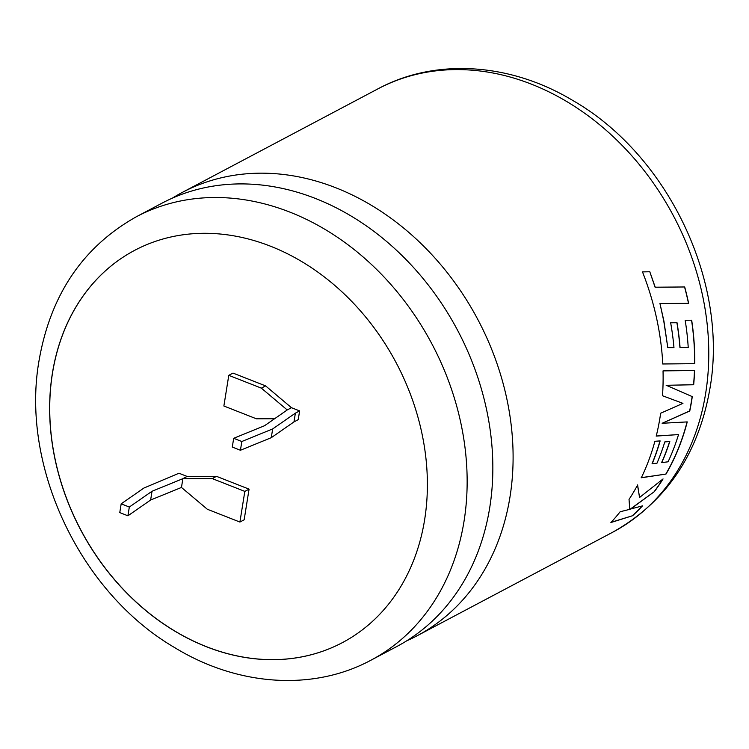 <?xml version="1.0" encoding="UTF-8"?>
<svg xmlns="http://www.w3.org/2000/svg" width="749" height="749" viewBox="0 0 749 749"><rect width="100%" height="100%" fill="white"/><g stroke="black" fill="none" stroke-linecap="round" stroke-linejoin="round"><path stroke-width="1.12" d="M489.743 507.541A250.849 201.753 -117.9 0 0 396.296 250.082A250.849 201.753 -117.9 0 0 162.009 203.166L136.318 216.77A250.849 201.753 62.1 0 1 370.615 263.685A250.849 201.753 62.1 0 1 464.052 521.135A250.849 201.753 62.1 0 1 371.055 660.15L396.745 646.556A250.849 201.753 -117.9 0 0 489.743 507.541M52.383 373.339A221.947 178.505 -117.9 0 0 135.063 601.138A221.947 178.505 -117.9 0 0 342.359 642.651A221.947 178.505 -117.9 0 0 424.646 519.647A221.947 178.505 -117.9 0 0 341.965 291.848A221.947 178.505 -117.9 0 0 134.661 250.344A221.947 178.505 -117.9 0 0 52.383 373.339M134.708 250.316A221.947 178.505 -117.9 0 0 52.467 373.292A221.947 178.505 -117.9 0 0 135.12 601.072A221.947 178.505 -117.9 0 0 342.405 642.623M684.689 286.951A250.849 201.753 62.1 0 1 688.64 303.364L659.953 303.504L663.914 321.068L667.79 347.602L673.969 347.611A250.849 201.753 62.1 0 0 670.655 322.791L677.03 322.744A250.849 201.753 62.1 0 1 680.073 347.555L688.228 347.47A250.849 201.753 62.1 0 0 685.176 320.282L691.683 320.216A250.849 201.753 62.1 0 1 694.754 363.668L662.771 363.977A250.849 201.753 62.1 0 0 657.201 321.096A250.849 201.753 62.1 0 0 642.473 271.868L649.795 271.737L655.225 287.213L684.558 286.97A250.681 201.621 62.1 0 1 688.509 303.364M406.688 640.835A250.849 201.753 -117.9 0 0 417.015 635.826A250.849 201.753 -117.9 0 0 510.003 496.812A250.849 201.753 -117.9 0 0 416.566 239.352A250.849 201.753 -117.9 0 0 182.269 192.437A250.849 201.753 -117.9 0 0 172.326 198.167M660.655 413.233A250.849 201.753 62.1 0 1 660.028 417.39A250.849 201.753 62.1 0 1 656.236 436.087L678.538 434.579A250.849 201.753 62.1 0 1 668.08 461.796L661.741 462.62A250.849 201.753 62.1 0 0 669.803 441.507L664.794 441.919A250.849 201.753 62.1 0 1 656.995 463.191L652.21 463.697A250.849 201.753 62.1 0 0 660.141 440.908L654.888 441.292A250.849 201.753 62.1 0 1 641.303 477.768L666.001 474.07A250.849 201.753 62.1 0 0 684.652 431.096A250.849 201.753 62.1 0 0 687.236 421.902L662.125 423.279L689.763 411.032A250.849 201.753 62.1 0 0 691.673 400.631A250.849 201.753 62.1 0 0 692.282 396.624L666.292 385.323L693.677 384.733A250.849 201.753 62.1 0 0 694.595 370.493L663.034 370.886A250.849 201.753 62.1 0 1 662.5 395.744L682.948 403.365L660.655 413.233M295.378 413.158L299.628 410.901L298.224 419.665L293.973 421.912L295.378 413.158L272.673 428.934L241.833 441.507L233.688 438.305L264.528 425.732L287.232 409.956L261.364 388.141L228.782 375.343L223.876 406.005L256.448 418.813L274.574 418.747M121.179 503.834L119.774 512.597L127.92 515.799L150.624 500.023L181.464 487.449L182.868 478.686L187.119 476.439L178.974 473.237L143.883 488.058L121.179 503.834L129.324 507.036L152.028 491.26L182.868 478.686L212.248 478.592L216.498 476.345L187.119 476.439M181.464 487.449L207.333 509.254L239.914 522.053L244.82 491.391L212.248 478.592M239.914 522.053L244.155 519.806L249.071 489.144L216.498 476.345M299.628 410.901L291.483 407.709L265.605 385.894L233.033 373.096L228.782 375.343M630.443 509.198L654.401 491.597A250.849 201.753 62.1 0 0 663.062 478.929L639.562 497.476L637.605 485.006A250.849 201.753 62.1 0 1 629.029 499.405L629.797 509.329L620.144 511.754A250.849 201.753 62.1 0 1 610.969 522.512L632.587 515.724A250.849 201.753 62.1 0 0 642.511 505.865L630.34 509.077L654.401 491.597M244.82 491.391L249.071 489.144M261.364 388.141L265.605 385.894M287.232 409.956L291.483 407.709M293.973 421.912L271.269 437.688L240.429 450.261L232.284 447.059L233.688 438.305M150.624 500.023L152.028 491.26M127.92 515.799L129.324 507.036M241.833 441.507L240.429 450.261M272.673 428.934L271.269 437.688M662.696 479.229A250.681 201.621 62.1 0 1 654.289 491.484M637.483 484.912L639.562 497.476M610.866 522.39L632.587 515.724M642.211 505.95A250.681 201.621 62.1 0 1 632.484 515.593M681 402.634L682.948 403.365M656.105 436.021L678.538 434.579M669.643 441.526A250.681 201.621 62.1 0 1 661.62 462.526L661.741 462.62M659.981 440.918A250.681 201.621 62.1 0 1 652.079 463.612L652.21 463.697M641.181 477.675L666.001 474.07M687.086 421.912A250.681 201.621 62.1 0 1 684.52 431.021A250.681 201.621 62.1 0 1 665.88 473.967M692.282 396.624L692.142 396.567A250.681 201.621 62.1 0 1 689.632 410.976L662.125 423.279M692.142 396.567L666.292 385.323M666.161 385.286L693.677 384.733M694.463 370.493A250.681 201.621 62.1 0 1 693.537 384.696M667.79 347.602L663.773 321.078L659.953 303.504M684.558 286.97L655.225 287.213M655.094 287.242L649.795 271.737M649.664 271.775L642.352 271.906M662.631 363.958L694.754 363.668M691.552 320.216A250.681 201.621 62.1 0 1 694.623 363.639M677.03 322.744L676.899 322.744A250.681 201.621 62.1 0 1 679.942 347.536L680.073 347.555M676.899 322.744L670.524 322.791M705.68 393.216A250.849 201.753 -117.9 0 0 612.233 135.766A250.849 201.753 -117.9 0 0 377.945 88.85C435.843 57.626 510.771 62.972 573.107 100.666C668.136 155.258 728.693 282.092 709.977 388.263C698.536 454.184 666.104 502.176 612.682 532.23A250.849 201.753 -117.9 0 0 705.68 393.216M182.269 192.437L377.945 88.85M136.318 216.77C82.896 246.824 50.464 294.806 39.023 360.737C20.42 466.412 80.283 592.628 174.629 647.576C237.218 685.934 312.764 691.599 371.055 660.15M417.015 635.826L612.682 532.23"/></g></svg>

